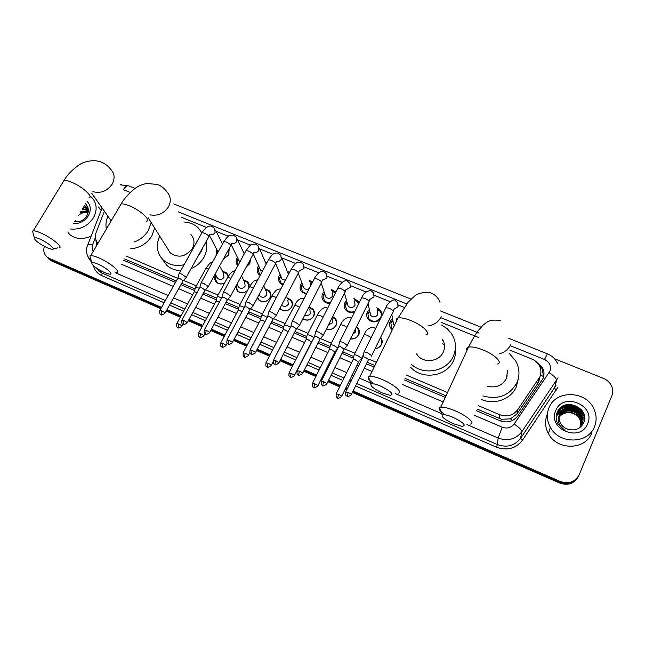 <?xml version="1.0" encoding="UTF-8"?>
<svg xmlns="http://www.w3.org/2000/svg" width="645" height="645" viewBox="0 0 645 645"><rect width="100%" height="100%" fill="white"/><g stroke="black" fill="none" stroke-linecap="round" stroke-linejoin="round"><path stroke-width="0.97" d="M224.589 283.026C221.469 284.534 218.719 284.252 216.341 282.188C214.471 280.091 214.188 277.697 215.494 275.02L215.624 274.794M247.559 290.427C244.06 293.443 240.641 293.62 237.296 290.968L235.635 286.743M265.039 288.734L269.247 290.758C271.013 292.87 271.279 295.241 270.053 297.853C266.667 302.295 262.829 302.965 258.524 299.861L257.315 297.998M286.823 297.74L290.927 299.836C292.677 301.965 292.943 304.327 291.733 306.931C288.307 311.446 284.413 312.091 280.043 308.874L279.785 308.584M308.995 306.883L312.914 309.044C314.631 311.188 314.897 313.551 313.712 316.139C310.825 320.267 307.197 321.186 302.828 318.88M332.683 316.558L335.215 318.388C336.9 320.549 337.166 322.903 336.005 325.467C333.707 329.079 330.498 330.256 326.386 328.99M356.556 326.692L357.83 327.878C359.475 330.038 359.733 332.393 358.604 334.924C356.806 338.004 354.097 339.334 350.469 338.931M380.631 337.335L380.768 337.504C382.372 339.681 382.622 342.019 381.517 344.519C380.171 347.026 378.026 348.405 375.084 348.663M228.991 248.825L228.902 254.985L223.436 258.951M216.019 255.799L216.583 249.139M250.526 259.145L249.817 263.571L246.358 266.869M237.811 265.74L237.723 265.643C235.868 263.458 235.61 260.999 236.933 258.282L237.457 257.452M271.239 271.795L270.747 272.722M260.145 275.423L258.75 274.278C256.92 272.069 256.654 269.618 257.952 266.909L258.637 265.861M282.978 284.921L280.051 283.026C278.245 280.801 277.979 278.342 279.261 275.649L280.123 274.367M306.302 294.233L301.642 291.879C299.861 289.637 299.603 287.186 300.852 284.518L301.925 282.97M330.151 303.311C327.442 303.561 325.225 302.739 323.516 300.852C321.774 298.595 321.516 296.144 322.742 293.499L324.056 291.677M354.613 311.995C351.065 313.18 348.098 312.494 345.696 309.931C343.987 307.673 343.737 305.23 344.93 302.61L346.518 300.497M380.042 319.501C375.858 322.814 371.899 322.694 368.174 319.138C366.505 316.864 366.263 314.429 367.432 311.841L369.343 309.423M392.297 329.788L390.959 328.45C389.346 326.177 389.104 323.758 390.241 321.202L392.531 318.469M313.978 310.753L313.559 310.801L313.978 310.753M477.034 409.051L501.479 419.258L510.453 418.855L516.903 414.026L537.72 383.517L538.865 381.429L539.938 376.696M478.534 405.721L499.633 414.687C506.986 417.218 512.977 415.598 517.613 409.841L539.857 376.874C541.405 373.108 541.228 369.375 539.341 365.667C537.656 362.619 535.14 360.394 531.794 358.999L509.969 350.171M124.549 258.927L176.295 280.962M181.688 283.26L195.08 288.968M203.699 292.637L216.801 298.216M226.032 302.15L238.827 307.601M248.696 311.801L261.152 317.106M271.69 321.597L283.784 326.749M295.015 331.53L306.746 336.529M318.703 341.616L330.038 346.446M342.737 351.856L353.67 356.516M360.781 359.539L361.506 359.854M367.134 362.248L374.89 365.546M405.076 378.405L445.993 395.837M126.194 256.073L177.754 278.35M183.511 280.414L196.322 285.856M205.513 289.758L218.034 295.079M227.83 299.24L240.061 304.432M250.478 308.858L262.394 313.922M273.456 318.622L285.05 323.54M296.781 328.523L308.028 333.304M320.444 338.577L331.337 343.204M344.47 348.776L354.984 353.242M368.875 359.144L376.446 362.361M406.608 375.172L447.509 392.547M104.377 211.197L96.161 232.377C94.694 236.562 95.307 240.182 98.008 243.238M478.913 337.609L441.535 322.484M404.222 307.391L398.417 305.045M390.104 301.683L374.39 295.329M365.989 291.927L350.719 285.751M342.229 282.317L327.378 276.31M318.799 272.843L304.424 267.022M295.708 263.499L281.865 257.903M272.948 254.291L259.629 248.906M250.502 245.213L237.707 240.037M228.362 236.255L216.091 231.289M206.537 227.427L181.156 217.163M243.56 279.865L247.857 281.809L249.381 286.727M222.388 271.118L226.758 272.988L228.322 276.278M376.761 307.786L380.744 310.43L382.082 315.373M353.887 298.506L358.031 301.07L359.096 303.021M331.337 289.363L335.843 292.129M309.124 280.365L312.68 281.913M287.227 271.497L289.661 272.206M265.635 262.765L266.804 262.95M161.54 307.383L49.222 258.339L50.383 259.637L46.674 256.694L50.383 259.637L161.177 308.036L50.383 259.637L51.536 260.927L47.835 257.992M554.386 358.668L603.486 378.397C607.525 380.107 610.331 382.888 611.903 386.742C613.048 389.854 613.024 392.902 611.839 395.885L579.218 474.664C575.187 482.033 568.89 484.306 560.336 481.493L560.021 482.283L352.71 391.717L560.021 482.283C568.503 485.08 574.768 482.839 578.815 475.55C574.768 482.839 568.503 485.08 560.021 482.283L559.707 483.065L352.364 392.426M347.066 389.249L345.51 388.572L347.066 389.249M340.004 386.161L328.216 381.01L340.004 386.161M322.605 378.559L321.71 378.172L322.605 378.559M316.244 375.785L304.085 370.472L316.244 375.785M292.822 365.554L280.309 360.087L292.822 365.554M269.747 355.468L256.895 349.856L269.747 355.468M246.995 345.526L233.821 339.77L246.995 345.526M224.565 335.731L211.084 329.837L224.565 335.731M202.457 326.072L188.671 320.049L202.457 326.072M180.656 316.55L166.587 310.398L180.656 316.55M578.436 476.357C574.405 483.621 568.164 485.862 559.707 483.065M346.712 389.959L345.164 389.282M339.649 386.871L327.862 381.719M322.258 379.268L321.355 378.873M315.889 376.478L303.731 371.165M292.467 366.247L279.954 360.773M269.392 356.153L256.533 350.533M246.64 346.212L233.458 340.447M224.21 336.408L210.722 330.506M202.095 326.741L188.308 320.71M180.294 317.211L166.225 311.059M160.815 308.689L51.536 260.927M476.308 410.663L499.94 420.742C507.228 423.265 513.178 421.669 517.774 415.944L542.953 378.623C544.469 374.93 544.307 371.262 542.477 367.618L535.503 361.136M538.478 364.264L542.227 368.771L543.533 376.986M561.239 407.18L563.141 406.552M564.117 406.31C571.381 405.004 577.726 406.939 583.128 412.139M120.317 184.268L121.695 184.825M49.222 258.339L47.029 257C43.957 254.235 43.078 250.695 44.376 246.374M560.336 481.493L353.065 390.999M347.413 388.532L345.865 387.855M340.358 385.452L328.563 380.3M322.96 377.857L322.065 377.462M316.598 375.076L304.44 369.77M293.185 364.852L280.672 359.386M270.102 354.774L257.25 349.163M247.358 344.841L234.183 339.093M224.928 335.053L211.447 329.168M202.82 325.403L189.041 319.38M181.019 315.881L166.958 309.745M82.786 208.166L84.858 207.738M86.164 207.601L87.946 207.585M559.417 408.857L560.029 408.567M560.424 408.39L566.802 406.906M569.648 406.939C575.622 407.559 580.476 410.18 584.201 414.816M123.751 260.306L175.505 282.381M180.898 284.679L194.661 290.548M202.917 294.072L216.389 299.812M225.258 303.593L238.424 309.213M247.922 313.26L260.749 318.735M270.916 323.064L283.397 328.394M294.249 333.022L306.367 338.19M317.937 343.124L329.668 348.123M335.908 350.783L336.392 350.993M341.979 353.371L353.315 358.209M359.628 360.902L360.757 361.385M366.384 363.78L374.14 367.094M404.326 379.969L445.26 397.425M95.936 239.867L96.508 245.793M96.952 245.036L96.911 241.851M549.04 407.704C555.813 389.58 586.499 390.491 594.077 409.261C596.633 415.106 596.778 420.903 594.513 426.651C588.2 444.179 559.102 444.486 550.354 427.296C546.839 420.766 546.396 414.243 549.04 407.704M556.893 421.733L557.796 423.725L565.02 430.513C558.699 426.047 556.885 420.709 559.586 414.509C558.683 417.428 558.965 420.314 560.441 423.152C562.021 425.99 564.407 427.982 567.576 429.135C574.679 431.15 579.984 429.183 583.507 423.233C591.086 407.696 563.537 396.578 557.457 411.792C555.99 414.969 555.797 418.282 556.893 421.733M587.611 423.781C580.379 443.107 546.887 428.885 555.78 410.518C562.932 391.571 596.165 405.157 587.611 423.781M581.879 424.652L581.234 416.767C577.517 407.575 562.505 406.906 559.279 415.678L559.271 415.703M581.975 424.466L581.387 416.372C577.662 407.172 562.634 406.503 559.4 415.283L559.312 415.493M579.113 428.119L582.225 423.902C583.257 421.048 583.128 418.145 581.838 415.178C578.105 405.947 563.012 405.278 559.771 414.082L559.473 414.88M582.225 423.902C583.419 420.967 583.346 417.92 581.992 414.775C578.251 405.536 563.141 404.867 559.9 413.687L559.586 414.509M581.476 425.378L580.629 418.339C577.065 409.591 562.948 408.39 559.134 416.533M581.58 425.2L580.782 417.944C577.178 409.091 562.835 408.011 559.167 416.323M581.008 426.071L580.04 419.895C576.614 411.583 563.399 409.906 559.07 417.379M581.129 425.902L580.186 419.508C576.727 411.091 563.287 409.527 559.078 417.17M559.078 417.267C562.23 413.397 566.471 411.97 571.784 412.969M591.659 433.134C585.475 450.307 557.03 450.581 548.484 433.722C545.041 427.321 544.622 420.919 547.21 414.517M582.87 419.347L581.282 416.638M580.96 416.202C576.485 411.131 571.051 409.172 564.657 410.325M563.359 410.688L561.4 411.486M561.061 411.655L556.272 415.936M583.483 417.791L581.879 415.066M581.605 414.703C577.09 409.527 571.575 407.543 565.085 408.753M563.803 409.115L559.546 411.373L556.442 414.832M584.096 416.219C579.653 405.31 562.134 403.407 556.804 413.429M582.612 411.252C576.541 403.48 563.52 403.061 558.11 410.599M582.798 419.54L582 418.025M581.347 417.017C576.678 411.292 570.857 409.188 563.883 410.704M562.827 411.042L561.166 411.768M560.876 411.929L556.256 416.065M583.403 417.984L582.637 416.509M581.992 415.517C577.283 409.696 571.389 407.567 564.319 409.132M563.27 409.478L556.417 414.977M584.023 416.412C579.581 405.512 562.061 403.609 556.74 413.638M583.306 412.486C577.662 403.738 563.182 402.851 557.764 411.196M90.058 195.975L91.558 197.225C96.96 203.03 97.572 209.915 93.38 217.873C87.672 226.25 79.98 229.959 70.321 228.975M98.532 207.029L101.16 210.391M74.691 221.686C79.585 222.34 83.584 220.469 86.688 216.083C89.252 211.318 88.841 207.198 85.446 203.731M86.962 201.2C90.832 205.279 91.284 210.133 88.325 215.761C84.729 221.146 79.787 223.783 73.498 223.678M88.373 210.31L86.301 207.085L84.285 205.666M88.333 211.31L85.874 206.513L84.439 205.416M87.72 209.133L83.431 207.101M88.349 209.665L87.825 209.061M87.559 208.803L83.681 206.674M88.18 210.528L82.141 209.254M88.091 210.165L82.512 208.633M88.236 212.02L80.206 212.471M88.292 211.641L80.778 211.52M75.134 221.767L75.336 220.606M78.368 215.543C81.246 212.963 84.519 211.874 88.196 212.269M91.203 235.997C83.011 239.795 75.852 239.303 69.708 234.53L68.031 232.797M453.064 417.323C447.445 415.009 443.833 414.243 442.22 415.033C441.494 417.001 445.187 419.903 453.306 423.733L462.046 426.353C466.682 425.652 463.691 422.636 453.064 417.323M445.252 414.84C440.172 411.397 438.253 409.003 439.495 407.64L440.753 407.189C443.849 406.89 448.686 408.124 455.273 410.865C467.157 415.84 475.808 423.58 470.253 424.071M487.346 386.21C496.013 388.258 502.415 385.621 506.535 378.301L507.51 370.303M506.906 375.285L507.309 376.051M509.534 353.766L515.645 360.878C519.572 367.972 520.015 375.213 516.968 382.614C509.59 395.611 498.254 400.045 482.96 395.933M518.266 378.857L516.314 386.831C511.171 399.255 494.336 405.318 481.372 399.44M507.268 372.294L507.728 372.915M380.615 386.073C375.6 383.993 372.383 383.307 370.948 384.025C370.311 386.073 374.108 389.064 382.34 392.982L390.072 395.329C394.418 394.53 391.265 391.442 380.615 386.073M374.044 383.912C369.109 380.461 367.255 378.075 368.464 376.769L369.633 376.349C372.358 376.091 376.656 377.188 382.533 379.647C394.313 384.573 403.544 392.749 398.03 393.192M416.622 354.153L417.073 354.79C423.225 363.595 439.108 362.022 443.244 352.146C445.155 347.752 444.913 343.479 442.502 339.334M442.567 340.487L443.389 341.02M441.68 325.032L447.178 328.684L451.492 333.554C456.071 340.81 456.668 348.389 453.29 356.298C446.904 371.407 423.838 375.922 411.687 364.522M455.402 348.252C455.918 352.573 455.265 356.741 453.427 360.765C446.775 376.688 421.782 380.292 410.47 367.07M442.752 343.696L444.469 345.204M97.75 264.031C94.581 262.7 92.59 262.265 91.767 262.725C91.759 265.103 96.057 268.417 104.659 272.658L109.368 274.149C114.617 275.004 106.094 267.514 97.75 264.031M90.655 258.653L89.913 255.936L90.695 255.67C92.291 255.517 94.936 256.226 98.629 257.79C109.682 262.378 121.752 272.408 116.648 272.601M167.498 248.527L170.24 252.905C178.399 258.371 185.76 256.895 192.331 248.478C194.927 243.254 194.468 238.626 190.944 234.587M183.89 222.017C189.856 222.299 194.782 224.404 198.652 228.354L201.772 232.772M202.852 247.503L200.926 252.026L198.031 256.17M206.053 241.746C207.384 246.971 206.674 252.163 203.901 257.339C200.982 262.45 196.717 266.216 191.097 268.642M184.075 264.732C175.779 266.522 168.78 264.893 163.088 259.838C156.727 253.074 155.606 245.181 159.734 236.159M180.777 270.642C175.085 270.465 170.32 268.594 166.483 265.039L162.234 258.984M39.716 238.997C36.846 237.787 35.048 237.384 34.322 237.803C34.499 240.246 38.918 243.617 47.569 247.922L51.818 249.276C56.913 250.139 47.867 242.391 39.716 238.997M33.201 233.595L32.54 231.112L33.25 230.87C34.669 230.733 37.055 231.378 40.401 232.797C51.245 237.296 63.992 247.704 59.009 247.849M151.172 222.517L148.398 230.321C145.157 235.764 140.473 239.642 134.345 241.964M154.647 228.048L151.914 235.788C146.923 243.729 139.747 248.067 130.387 248.817M106.352 229.056C105.49 224.799 106.014 220.534 107.941 216.252M392.765 319.767L390.814 322.677L391.765 328.24L392.611 329.144M371.391 356.225L371.746 355.742L367.376 352.638L364.119 351.88L363.877 352.605M351.323 394.547L368.545 359.539L365.384 357.298L363.038 356.75L362.821 357.185M393.071 321.524L393.66 324.806L394.377 325.523M369.641 310.713L367.876 313.72L368.98 318.92C373.286 322.532 377.172 322.081 380.647 317.558C381.647 315.324 381.445 313.22 380.058 311.253L377.035 309.084M370.036 312.43L370.73 315.421C373.318 317.606 375.664 317.34 377.76 314.607L377.398 310.801M346.994 345.913L347.333 345.414L342.93 342.293L339.81 341.568L339.56 342.277M326.805 383.831L344.132 349.163L340.955 346.921L338.698 346.389L338.48 346.817M358.491 304.238L357.37 301.908L354.218 299.788M346.881 301.771L345.293 304.843L346.51 309.713C348.856 312.156 351.678 312.672 354.984 311.253M347.349 303.448L348.106 306.157C350.662 308.262 352.968 307.971 355.032 305.287L354.653 301.457M322.96 335.755L323.274 335.231L318.848 332.111L315.848 331.409L315.607 332.094M302.658 373.278L320.081 338.947L316.88 336.706L314.712 336.19L314.502 336.601M335.327 293.144L331.732 290.629M324.467 292.943L323.04 296.063L324.338 300.626L327.039 302.473L330.433 302.771M324.991 294.563L325.798 297.022C328.313 299.038 330.579 298.732 332.61 296.095L332.231 292.25M299.288 325.749L299.578 325.193L295.128 322.081L292.241 321.404L292 322.065M278.866 362.885L296.386 328.877L293.169 326.636L291.089 326.136L290.879 326.539M312.18 282.881L309.56 281.615M302.384 284.219L301.11 287.372L302.465 291.661L306.56 293.733M310.914 285.324L310.108 283.171M275.955 315.889L276.229 315.308L271.747 312.188L268.973 311.535L268.739 312.18M255.428 352.646L273.037 318.961L269.795 316.711L267.594 316.614M302.965 285.775L303.787 288.009C305.416 289.541 307.262 289.686 309.31 288.428M289.145 273.182L287.71 272.738M280.623 275.592L279.487 278.769L280.873 282.8L283.244 284.405M288.476 274.456L281.704 257.492M245.81 302.432L246.043 301.82L248.704 302.449L253.211 305.569L252.969 306.173M232.337 342.551L250.026 309.181L246.769 306.931L244.649 306.843M281.244 277.084L282.075 279.108L285.404 280.301M259.185 267.07L258.161 270.255L259.58 274.061L260.459 274.834M230.313 296.595L230.531 295.966L226 292.838L223.444 292.233L223.21 292.838M209.585 332.61L227.201 299.998L227.354 299.546L224.073 297.297L222.033 297.208M259.822 268.489L260.653 270.328L262.322 271.343M246.721 266.208L249.212 263.603L249.921 260.266M238.045 258.645L237.126 261.846L238.207 265.014M207.988 287.154L208.174 286.501L203.618 283.373L201.159 282.792L200.934 283.373M187.163 322.806L204.868 290.516L204.997 290.048L201.7 287.791L199.732 287.71M238.698 259.991L239.859 261.975M223.702 258.476L228.33 255.025L228.483 249.752M217.196 250.316L216.583 254.775M185.978 277.85L186.131 277.173L181.559 274.044L179.189 273.48L178.971 274.044M165.055 313.147L182.849 281.172L182.962 280.68L179.649 278.43L177.891 278.027L179.117 273.496M217.865 251.59L218.034 252.147M375.156 348.526C377.906 348.284 379.905 346.994 381.171 344.648C382.203 342.302 381.969 340.108 380.461 338.069L380.34 337.924M361.394 358.886L361.716 358.427L357.435 355.403L354.282 354.661L354.057 355.331M341.705 396.304L358.588 362.127L355.492 359.95L353.218 359.402L353.017 359.813M350.541 338.786C353.984 339.23 356.564 337.988 358.273 335.061C359.338 332.683 359.096 330.482 357.548 328.45L356.266 327.281M352.775 334.295L355.298 332.175L355.387 329.047M337.851 348.082L333.667 345.301L330.643 344.583L330.417 345.236M317.872 385.839L334.852 351.993L331.732 349.816L329.547 349.284L329.353 349.679M326.475 328.813C330.393 330.143 333.465 329.079 335.698 325.612C336.787 323.209 336.537 321 334.957 318.977L332.369 317.179M328.41 324.991L332.651 322.71L332.199 318.695M313.986 337.617L310.245 335.344L307.334 334.65L307.109 335.287M294.386 375.535L311.462 342.003L308.318 339.818L306.028 339.697M302.948 318.638C307.084 321.065 310.576 320.283 313.438 316.284C314.542 313.865 314.292 311.648 312.68 309.64L309.221 307.657M304.698 315.236C307.052 316.098 308.923 315.478 310.318 313.365L309.858 309.35M290.427 327.402L287.154 325.531L284.364 324.862L284.139 325.483M288.154 331.812L285.243 329.974L283.034 329.853M279.97 308.221L280.519 308.907C284.614 311.922 288.267 311.317 291.476 307.093C292.604 304.65 292.354 302.432 290.718 300.441L287.154 298.514M281.583 305.133L281.68 305.238C284.147 307.068 286.348 306.706 288.291 304.158L287.831 300.135M267.191 317.38L264.402 315.856L261.717 315.212L261.491 315.816M264.934 321.678L262.499 320.267L260.37 320.154M257.637 297.393L259.016 299.901C263.039 302.803 266.643 302.183 269.812 298.022C270.964 295.563 270.715 293.346 269.054 291.371L265.393 289.508M259.185 294.483L260.048 296.192C262.475 297.95 264.652 297.579 266.562 295.071L266.103 291.048L263.74 285.912M244.278 307.528L241.972 306.319L239.384 305.698L239.166 306.278M242.028 311.753L240.077 310.697L238.021 310.592M248.946 287.847L247.688 282.429L243.947 280.623M237.078 284.114L236.239 287.243L237.795 291.008C241.109 293.572 244.407 293.298 247.688 290.194M237.844 285.59L238.714 287.259C241.101 288.96 243.238 288.573 245.132 286.106L244.673 282.091L241.536 275.81M221.686 297.845L217.365 296.321L217.147 296.877M219.429 302.013L215.986 301.159M228.072 276.673L226.613 273.609L222.791 271.876M216.809 276.931L217.655 278.447C220.01 280.091 222.122 279.696 223.992 277.261L223.541 273.262L219.606 265.942M199.402 288.307L195.645 287.065L195.435 287.614M197.136 292.435L194.266 291.863M216.043 275.544L215.301 278.68L216.857 282.228C219.082 284.163 221.67 284.429 224.597 283.01M537.72 383.517L538.704 378.954M500.705 421.048L501.479 419.258M510.453 418.855L512.573 420.451M540.599 374.608L543.558 376.865M96.863 244.399L97.347 244.366M516.903 414.026L517.613 409.841M499.198 418.492L499.633 414.687M474.236 415.251L502.181 427.216C507.059 428.909 511.034 427.837 514.105 424.015L549.854 371.27C551.467 366.078 549.677 362.151 544.477 359.483L510.509 345.784M557.683 363.788C555.595 359.128 552.16 355.806 547.379 353.823L544.477 359.483M557.965 387.137L522.442 440.229C515.734 448.622 507.059 450.944 496.416 447.187L355.532 385.944M349.888 383.493L348.34 382.816M342.834 380.429L331.054 375.301M325.451 372.866L324.556 372.479M319.09 370.101L306.939 364.82M295.692 359.934L283.187 354.492M272.633 349.904L259.79 344.325M249.897 340.02L236.731 334.295M227.483 330.28L214.011 324.419M205.392 320.678L191.613 314.687M183.599 311.204L169.538 305.093M164.136 302.739L101.749 275.617C97.387 273.617 94.638 270.344 93.501 265.796M558.086 377.752L521.878 431.69L520.555 438.374L555.966 385.573M514.105 424.015C519.072 427.353 521.66 429.909 521.878 431.69C515.766 439.326 507.865 441.438 498.166 438.044L497.392 444.574C506.865 447.912 514.581 445.84 520.555 438.374L522.442 440.229M549.097 372.641C554.055 375.866 556.546 378.486 556.587 380.486L554.498 388.25L556.321 390.144M99.749 270.166L102.112 273.093L165.37 300.53M91.558 261.975L87.285 255.541M96.153 267.885L98.766 271.005L102.112 273.093L101.749 275.617M502.181 427.216L498.166 438.044L466.956 424.571M441.712 413.671L395.159 393.563M370.585 382.953L359.37 378.115M353.734 375.68L352.186 375.011M346.688 372.633L334.916 367.553M329.321 365.135L328.426 364.748M322.968 362.393L310.825 357.153M299.594 352.299L287.098 346.905M276.552 342.35L263.716 336.811M253.84 332.546L240.682 326.862M231.45 322.879L217.986 317.058M209.375 313.341L195.612 307.399M187.606 303.94L173.553 297.877M168.151 295.547L115.149 272.658M170.772 302.876L184.825 308.979M192.839 312.454L206.61 318.428M215.228 322.161L228.701 328.007M237.941 332.022L251.107 337.73M260.991 342.019L273.835 347.591M284.389 352.17L296.885 357.588M308.133 362.466L320.283 367.739M325.741 370.109L326.644 370.496M332.24 372.923L344.019 378.034M349.517 380.421L351.065 381.098M356.709 383.541L497.392 444.574L496.416 447.187M479.082 333.11L441.269 317.872M406.713 303.94L178.141 211.786M130.217 192.468L123.945 189.936M95.412 237.441L92.63 244.608C91.751 247.043 91.985 249.244 93.323 251.203M121.486 264.232L173.255 286.396M178.657 288.71L192.686 294.717M200.684 298.143L214.43 304.029M223.033 307.705L236.481 313.47M245.705 317.413L258.847 323.04M268.715 327.265L281.534 332.756M292.064 337.262L304.545 342.6M315.768 347.405L327.886 352.597M333.336 354.927L334.231 355.314M339.818 357.709L351.573 362.74M357.064 365.086L358.612 365.747M364.24 368.158L372.004 371.48M402.214 384.412L443.171 401.948M87.438 245.672L87.873 244.552L92.63 244.608M120.728 184.922L128.71 185.865C127.105 185.429 125.388 186.59 123.558 189.34M560.948 407.406L562.601 406.818M563.448 406.584C571.067 404.987 577.694 406.963 583.33 412.518M559.594 408.664L560.303 408.333M560.739 408.156L568.366 406.753M562.738 406.197L565.955 405.552M567.673 405.431C573.139 405.35 577.976 407.084 582.193 410.623M497.351 364.03C503.108 362.877 494.892 354.645 483.113 349.993C476.582 347.429 471.705 346.47 468.488 347.131C466.706 347.639 466.214 348.711 466.996 350.364M499.359 353.783C504.648 352.396 508.405 349.38 510.63 344.744M425.748 334.981C431.481 333.908 422.709 325.209 411.018 320.605C405.197 318.299 400.859 317.445 398.021 318.025C396.369 318.485 395.877 319.485 396.554 321.041M428.546 325.886C434.407 324.814 438.632 321.782 441.204 316.776M149.995 214.85C157.735 216.228 163.87 213.576 168.418 206.884C171.28 201.28 170.828 196.33 167.055 192.041C164.596 188.493 161.403 185.953 157.493 184.422L146.439 183.486C141.827 184.696 139.167 185.655 138.441 186.349C135.474 187.485 125.517 195.766 121.107 203.981L119.954 205.948M146.286 221.291C151.623 220.558 140.142 209.988 129.137 205.682C125.461 204.215 122.784 203.643 121.107 203.981L90.695 255.67M92.896 191.662C100.709 193.653 107.118 191.162 112.117 184.204C115.092 178.584 114.673 173.682 110.867 169.514C108.271 166.055 105.006 163.564 101.063 162.024C92.912 158.751 82.576 162.621 81.834 163.435C79.819 163.83 68.725 171.901 63.976 180.511L62.912 182.261M88.937 197.902C94.154 197.241 82.028 186.292 71.224 182.075C67.886 180.737 65.476 180.213 63.976 180.511L33.25 230.87M348.139 392.442L347.187 396.336C346.954 397.207 348.268 396.74 351.138 394.925C351.678 394.522 350.678 393.692 348.139 392.442L345.615 392.192M394.248 309.068L398.03 306.641L397.667 302.723L394.958 300.239C394.966 298.595 387.605 302.102 385.887 307.633L385.533 308.342M371.689 355.605L393.023 311.986C393.901 311.148 392.611 309.898 389.161 308.245L385.887 307.633L364.119 351.88M323.588 381.695L322.702 385.581C322.46 386.444 323.766 385.984 326.62 384.202C327.144 383.791 326.136 382.953 323.588 381.695L321.162 381.461M370.028 299.312L373.995 296.91L373.616 292.959L370.891 290.532C366.425 291 363.369 293.411 361.724 297.772L361.377 298.466M347.292 345.317L368.779 302.142C369.633 301.288 368.327 300.03 364.877 298.369L361.724 297.772L339.81 341.568M299.401 371.109L298.587 374.995C298.337 375.85 299.627 375.39 302.473 373.64C302.981 373.213 301.957 372.375 299.401 371.109L297.071 370.883M346.163 289.702L350.308 287.315L349.921 283.349L347.171 280.962C343.446 279.35 338.552 286.17 337.916 288.057L337.577 288.734M323.258 335.174L344.89 292.435C345.72 291.58 344.406 290.315 340.939 288.629L337.916 288.057L315.848 331.409M275.584 360.684L274.834 364.57C274.568 365.409 275.858 364.957 278.688 363.232C279.172 362.804 278.14 361.95 275.584 360.684L273.335 360.466M322.645 280.212L326.959 277.858L326.572 273.875L323.79 271.529C320.186 269.618 314.47 277.511 314.446 278.487L314.115 279.14M299.578 325.185L321.355 282.873C322.161 282.01 320.823 280.728 317.356 279.043L314.446 278.487L292.241 321.404M252.106 350.412L251.429 354.29C251.155 355.121 252.437 354.677 255.259 352.976C255.726 352.541 254.67 351.686 252.106 350.412L249.946 350.203M299.465 270.852L303.948 268.538L303.553 264.547L300.739 262.233C298.272 262.152 296.748 262.467 296.168 263.168C295.475 263.265 293.862 265.224 291.314 269.054L290.984 269.683M276.245 315.349L298.159 273.448C298.941 272.577 297.587 271.287 294.104 269.594L291.314 269.054L268.973 311.535M228.983 340.286L228.362 344.164C228.088 344.978 229.354 344.551 232.168 342.874C232.611 342.431 231.555 341.568 228.983 340.286L226.903 340.084M276.624 261.62C278.664 261.822 280.204 261.064 281.26 259.346L280.865 255.356L278.019 253.066C275.544 252.969 273.988 253.275 273.367 253.993C272.633 254.122 271.013 256.041 268.514 259.758L268.191 260.362M253.251 305.649L275.294 264.16C276.052 263.281 274.681 261.983 271.198 260.274L268.514 259.758L246.043 301.82M206.19 330.313L205.634 334.191C205.32 334.989 206.577 334.57 209.415 332.925C209.843 332.465 208.77 331.603 206.19 330.313L204.191 330.119M254.114 252.517C256.186 252.792 257.782 252.05 258.895 250.292L258.5 246.293L255.614 244.028C250.155 244.495 251.413 243.479 246.035 250.591L245.713 251.179M230.588 296.087L252.767 255.001C253.493 254.114 252.106 252.808 248.615 251.09L246.035 250.591L223.444 292.233M183.736 320.484L183.236 324.354C182.914 325.144 184.172 324.733 186.994 323.113C187.397 322.653 186.316 321.774 183.736 320.484L181.809 320.299M231.926 243.528C234.038 243.883 235.675 243.157 236.844 241.359L236.449 237.36L233.522 235.119C227.959 235.522 229.072 234.764 223.863 241.553L223.557 242.117M208.254 286.67L230.547 245.979C231.249 245.076 229.846 243.762 226.347 242.036L223.863 241.553L201.159 282.792M161.597 310.793L161.161 314.663C160.831 315.437 162.08 315.034 164.894 313.438C165.281 312.97 164.177 312.091 161.597 310.793L159.742 310.616M210.06 234.659C212.189 235.094 213.866 234.393 215.091 232.547L214.704 228.556L211.745 226.331C208.899 225.21 205.65 227.314 202.006 232.643L201.7 233.184M186.236 277.382L208.649 237.07C209.319 236.167 207.9 234.844 204.392 233.111L202.006 232.643L179.189 273.48M338.585 394.24L337.674 398.021C337.44 398.876 338.73 398.417 341.536 396.651C342.035 396.264 341.052 395.458 338.585 394.24L336.15 393.966M371.125 337.633L367.118 335.182L364.199 334.602L363.901 335.215M314.712 383.751L313.873 387.532C313.615 388.371 314.889 387.919 317.703 386.186C318.187 385.783 317.195 384.968 314.712 383.751L312.373 383.493M346.954 327.297L343.422 325.29L340.625 324.725L340.326 325.322M291.193 373.407L290.419 377.188C290.153 378.018 291.419 377.575 294.217 375.866C294.684 375.454 293.677 374.64 291.193 373.407L288.936 373.165M323.097 317.171L320.065 315.534L317.38 314.994L317.082 315.574M268.014 363.224L267.304 366.997C267.03 367.819 268.288 367.384 271.077 365.699C271.529 365.28 270.505 364.457 268.014 363.224L265.845 362.99M299.578 307.222L297.039 305.915L294.467 305.399L294.176 305.964M245.173 353.178L244.519 356.959C244.237 357.765 245.487 357.338 248.269 355.677C248.704 355.25 247.672 354.419 245.173 353.178L243.084 352.952M276.391 297.442L271.876 295.942L271.593 296.482M222.654 343.285L222.065 347.058C221.775 347.857 223.025 347.437 225.79 345.801C226.202 345.365 225.161 344.527 222.654 343.285L220.646 343.067M253.517 287.823L249.599 286.614L249.325 287.138M200.466 333.53L199.926 337.295C199.636 338.085 200.869 337.674 203.635 336.061C204.022 335.626 202.965 334.779 200.466 333.53L198.523 333.32M230.966 278.358L227.637 277.423L227.363 277.931M178.584 323.911L178.101 327.676C177.802 328.458 179.036 328.047 181.785 326.459C182.156 326.015 181.092 325.169 178.584 323.911L176.714 323.709M217.849 269.159L219.381 266.361M208.73 269.038L205.973 268.352L205.699 268.844M380.744 310.43L381.848 315.84M358.031 301.07L358.717 303.779M335.634 291.854L335.763 292.29M228.854 249.075L229.66 250.687M312.914 309.044L314.454 313.228M290.927 299.836L292.483 303.61M269.247 290.758L270.787 294.168M247.857 281.809L249.373 284.897M226.758 272.988L228.241 275.778M49.351 259.588L47.029 257M542.227 368.771L542.477 367.618M102.103 207.964L87.873 244.552C85.213 250.139 86.317 255.847 91.187 261.66L91.622 262.201M96.331 268.006L98.766 271.005L96.105 267.844M547.379 353.823L508.76 338.335M481.009 327.2L440.454 310.93M410.962 299.095L173.723 203.925M135.095 188.421L128.71 185.865M581.992 414.775L581.838 415.178M550.354 427.296L548.484 433.722M85.874 206.513L86.301 207.085M68.144 232.603L69.708 234.53M442.22 415.033L439.495 407.64M500.73 320.662C488.128 318.557 486.612 322.919 483.024 325.185L477.639 331.345C475.373 334.368 472.325 339.633 468.488 347.131L440.753 407.189M439.946 302.239C438.253 297.829 435.294 294.749 431.053 293.007C424.603 290.669 415.009 295.063 415.227 295.563L408.366 301.884L398.021 318.025L369.633 376.349M370.948 384.025L368.464 376.769M417.073 354.79L416.912 353.541M91.767 262.725L89.913 255.936M163.088 259.838L166.483 265.039M170.24 252.905L148.245 217.849M34.322 237.803L32.54 231.112M111.182 220.848L91.8 193.355M53.18 248.954L57.913 247.833M347.187 396.336C346.744 395.377 345.051 396.989 345.801 391.813L363.038 356.75M391.765 328.24L392.015 329.555M393.071 321.484L390.814 322.677M393.66 324.806L391.813 314.462M393.361 311.253L394.079 308.858M362.966 356.766L364.03 351.912M343.825 349.534L346.889 345.93M322.702 385.581C322.25 384.63 320.573 386.218 321.347 381.09L338.698 346.389M368.98 318.92L369.303 320.267M370.012 312.333L367.876 313.72M370.73 315.421L368.013 303.674M369.117 301.425L369.859 299.078M338.633 346.405L339.713 341.6M319.791 339.334L322.863 335.771M298.587 374.995C298.127 374.044 296.466 375.624 297.248 370.52L314.712 336.19M346.51 309.713L346.905 311.084M347.308 303.303L345.293 304.843M348.106 306.157L344.486 293.233M345.228 291.742L345.994 289.436M314.655 336.206L315.76 331.433M296.111 329.289L299.191 325.765M274.834 364.57C274.367 363.603 272.722 365.207 273.512 360.12L291.089 326.136M324.338 300.626L324.798 302.013M324.927 294.37L323.04 296.063M325.798 297.022L321.242 283.091M321.686 282.204L322.484 279.93M291.024 326.152L292.153 321.428M273.077 319.049L275.867 315.905M251.429 354.29C250.945 353.323 249.317 354.911 250.123 349.864L267.796 316.227M302.465 291.661L302.989 293.064M302.876 285.542L301.11 287.372M303.787 288.009L298.361 273.359M298.482 272.803L299.312 270.553M267.74 316.244L268.892 311.559M250.083 309.302L252.88 306.19M228.362 344.164C227.879 343.204 226.266 344.777 227.072 339.762L244.85 306.472M280.873 282.8L281.47 284.211M281.131 276.818L279.487 278.769M282.075 279.108L275.641 263.491M275.617 263.531L276.479 261.314M244.794 306.488L245.963 301.836M266.208 264.079L259.338 248.228M227.419 299.699L230.225 296.611M205.634 334.191C205.763 333.296 203.562 335.497 204.36 329.805L222.227 296.845M259.58 274.061L260.177 275.367M259.693 268.199L258.161 270.255M260.653 270.328L253.292 254.017M253.074 254.396L253.977 252.195M222.17 296.861L223.364 292.258M244.237 253.904L237.279 239.126M205.078 290.234L207.9 287.17M183.236 324.354C183.365 323.476 181.156 325.636 181.971 319.993L199.926 287.364M238.545 259.677L237.126 261.846M239.513 261.66L231.241 244.721M230.854 245.39L231.789 243.205M199.869 287.38L201.087 282.808M222.517 243.995L215.519 230.16M183.059 280.897L185.897 277.866M161.161 314.663C161.266 313.784 159.089 315.937 159.904 310.318L177.939 278.011M217.688 251.26L216.381 253.517M218.099 252.034L209.488 235.61M208.948 236.513L209.923 234.337M354.282 354.661L364.199 334.602C365.578 330.2 368.642 327.716 373.391 327.144L375.527 328.684M337.674 398.021C337.254 397.102 335.602 398.675 336.319 393.611L353.218 359.402M363.159 355.29L361.676 358.314M353.154 359.418L354.202 354.686M330.643 344.583L340.625 324.725C342.495 320.089 345.591 317.654 349.913 317.413L351.461 318.283M334.57 352.347L337.335 349.106M313.873 387.532C313.43 386.589 311.817 388.201 312.543 383.146L329.547 349.284M329.49 349.3L330.554 344.607M307.334 334.65L317.38 314.994C318.42 312.462 322.992 306.319 326.765 307.818L327.66 308.213M311.188 342.382L312.099 341.326M290.419 377.188C289.984 376.261 288.355 377.833 289.105 372.834L306.222 339.31M306.165 339.326L307.254 334.674M284.364 324.862L295.999 302.884C298.24 299.49 300.892 297.982 303.94 298.369L304.134 298.425M267.304 366.997C266.869 366.078 265.248 367.634 266.014 362.667L283.228 329.482M283.171 329.498L284.284 324.887M271.239 365.376L273.061 361.861M280.873 288.912C278.527 289.073 277.189 289.411 276.858 289.936C276.06 290.121 274.399 292.12 271.876 295.942L261.717 315.212M244.519 356.959C244.286 355.992 242.754 358.233 243.246 352.646L260.556 319.799M280.519 308.907L280.817 309.576M260.507 319.807L261.636 315.236M248.43 355.363L249.865 352.638M257.879 279.656L254.444 280.825C253.437 281.268 251.824 283.195 249.599 286.614L239.384 305.698M222.065 347.058C221.598 346.099 220.034 347.695 220.808 342.761L238.207 310.245M259.016 299.901L259.346 300.578M260.048 296.192L259.209 294.434M238.158 310.253L239.311 305.722M225.952 345.494L227.177 343.196M235.151 270.658L232.256 271.9C231.071 272.593 229.531 274.431 227.637 277.423L217.365 296.321M199.926 337.295C200.047 336.424 197.942 338.601 198.676 333.03L216.172 300.828M237.795 291.008L238.158 291.693M237.642 285.211L236.239 287.243M238.714 287.259L237.062 284.09M216.123 300.836L217.292 296.337M203.788 335.771L204.9 333.715M212.656 261.91C210.576 262.805 210.077 262.475 205.973 268.352L195.645 287.065M178.101 327.676C178.205 326.805 176.109 328.958 176.867 323.427L194.443 291.54M216.857 282.228L217.244 282.921M216.599 276.544L215.301 278.68M217.655 278.447L215.188 274.012M194.395 291.548L195.58 287.089M181.938 326.185L183.011 324.242"/></g></svg>
